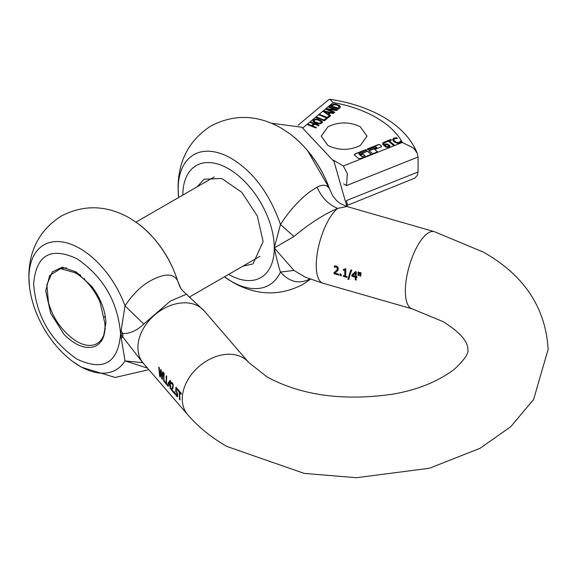 <?xml version="1.0" encoding="UTF-8"?>
<svg xmlns="http://www.w3.org/2000/svg" width="577" height="577" viewBox="0 0 577 577"><rect width="100%" height="100%" fill="white"/><g stroke="black" fill="none" stroke-linecap="round" stroke-linejoin="round"><path stroke-width="0.87" d="M75.58 271.659L75.537 272.935M62.215 267.209L76.041 271.933L91.808 286.437C100.614 298.302 105.317 310.339 105.908 322.557L103.846 334.783A39.892 23.03 -120 0 1 97.037 343.56A39.892 23.03 -120 0 1 68.937 335.482C59.207 326.907 52.392 315.98 48.497 302.701L46.852 284.858L52.442 271.846L62.215 267.209M104.985 328.472L105.548 328.746M80.751 275.186L74.743 272.481M178.113 282.232L177.586 280.674C173.937 274.125 166.602 273.339 155.574 278.309C144.286 282.975 134.095 292.171 125.014 305.882L120.571 334.112L125.014 360.906L142.822 362.717M147.503 368.112L125.014 360.906A72.111 41.631 60 0 1 79.936 366.251A72.111 41.631 60 0 1 72.572 361.382C61.422 352.944 51.952 342.096 44.155 328.847C36.171 315.114 31.281 301.079 29.477 286.74L28.85 276.188C29.11 249.841 39.921 229.79 61.277 216.036C83.867 204.417 106.637 205.08 129.587 218.027L138.408 223.847A72.111 41.631 60 0 1 177.586 280.674L180.522 287.714M142.497 362.37L120.571 334.112L122.851 333.549C129.912 333.751 136.886 330.592 143.781 324.065L170.287 301.107L186.393 294.248C182.404 290.635 180.226 288.06 179.858 286.531M29.477 286.74A72.111 41.631 60 0 1 28.944 277.934A72.111 41.631 60 0 1 79.936 248.492A72.111 41.631 60 0 1 125.014 305.882L143.781 324.065M121.285 331.306L122.851 333.549A40.159 23.188 120 0 0 122.807 335.403A40.159 23.188 120 0 0 122.851 337.213L121.285 337.682M179.757 396.038L179.988 399.933L179.497 399.363L179.397 392.317L178.156 390.874L178.25 389.872L181.228 393.326L181.135 394.329L179.894 392.887L179.757 396.038M177.586 393.521L177.593 396.659L176.771 396.341L175.747 394.783L175.646 393.702L176.677 395.469L177.067 395.714L177.276 395.252L176.865 392.749L175.704 391.458L175.927 387.174L177.961 389.54L177.867 390.535L176.31 388.732L176.187 390.946L177.586 393.521M177.067 395.714L177.492 394.459L177.045 393.189M173.021 388.22L171.78 389.655L173.605 391.769L173.699 392.648L171.412 389.994L171.297 388.912L172.451 387.564L172.862 386.027L172.566 384.275L171.355 383.568L171.456 382.363L172.458 382.955L173.208 384.527L173.021 388.22M170.345 385.126L170.785 386.027L170.806 386.878L170.366 386.374L170.576 389.021L169.89 385.818L168.253 383.921L168.232 382.796L170.114 380.438L170.576 380.964L170.345 385.126M166.457 380.618L166.594 383.618L168.246 385.537L168.347 386.439L166.198 383.943L166.198 375.894L166.688 376.464L166.457 380.618M163.926 377.683L164.056 380.676L165.714 382.601L165.808 383.496L163.659 381.008L163.659 372.951L164.149 373.521L163.926 377.683M162.526 376.06L162.288 379.414L161.733 378.772L160.846 371.285L160.24 377.041L159.699 376.413L158.747 367.253L159.252 367.845L159.872 375.483L160.745 369.568L161.243 370.146L161.87 377.856L162.736 371.876L163.219 372.439L162.526 376.06M174.398 393.456L174.261 391.999L174.853 392.685L174.99 394.149L174.398 393.456L174.47 391.877M181.164 393.997L179.894 392.887M179.937 399.515L179.497 399.363M179.707 399.241L179.397 392.317M177.81 396.536L175.747 394.783M175.956 394.668L175.855 393.579M177.254 393.067L176.432 392.115M175.913 391.336L176.136 387.052M173.648 392.223L171.412 389.994M171.621 389.872L171.297 388.912M171.513 388.79L172.876 387.008L172.862 386.027M170.799 386.503L170.366 386.374M170.525 388.595L170.092 388.465M170.309 388.343L169.89 385.818M170.1 385.696L168.253 383.921M168.462 383.799L168.232 382.796M168.441 382.674L170.323 380.315M168.296 386.013L166.198 383.943M166.407 383.82L166.407 375.771M165.758 383.07L163.659 381.008M163.868 380.885L163.868 372.829M162.288 379.053L161.733 378.772M161.942 378.649L160.846 371.285M160.24 376.673L159.699 376.413M159.908 376.291L158.956 367.131M174.946 393.723L174.607 393.334M160.954 369.446L159.872 375.483M162.945 371.754L161.87 377.856M173.071 385.905L172.754 384.765M172.963 384.643L172.321 383.9M172.537 383.777L171.773 383.554M171.989 383.431L171.383 383.604M171.564 383.445L171.665 382.241M177.896 390.203L176.31 388.732M179.613 392.194L178.156 390.874M178.365 390.752L178.459 389.749M176.641 391.992L176.237 391.588M169.869 384.96L170.186 381.642L168.621 383.51L169.869 384.96L169.977 381.765M355.107 277.133L351.811 276.188L351.811 275.056L355.446 271.68L356.37 271.947L356.059 276.542L356.939 276.794L356.947 277.667L356.059 277.407L356.211 280.09L355.252 279.816L355.317 277.01L352.02 276.066L352.028 274.933L355.663 271.558M349.871 275.07L348.775 279.52L347.931 279.282L350.838 269.949L351.689 270.195L349.871 275.07M344.693 270.591L343.344 270.202L343.416 269.43L344.563 269.502L345.075 268.673L345.854 268.896L345.623 276.282L346.95 276.664L347.015 277.443L343.387 276.405L343.315 275.618L344.671 276.008L344.909 270.469L343.553 270.079L343.625 269.308M334.307 267.209L334.379 265.968L335.194 265.874L336.348 265.997L337.906 267.108L338.331 268.983L337.862 270.534L334.963 273.109L338.62 274.162L338.699 275.056L334.105 273.736L334.011 272.64L336.773 270.18L337.307 268.752L337.033 267.591L336.16 266.978L334.307 267.209L334.588 265.846M340.098 275.46L341.295 275.799L341.18 274.327L339.99 273.981L340.098 275.46L340.199 273.859M309.892 278.972L309.582 279.138C299.03 284.382 289.322 282.023 280.465 272.063C278.648 266.653 276.585 258.626 274.27 247.966L293.96 236.52C309.099 223.804 323.683 214.428 337.711 208.384A40.159 14.62 106 0 0 316.246 265.406A40.159 14.62 106 0 0 323.055 283.242L305.421 277.277L293.96 270.433L274.27 247.966L280.465 224.46C269.553 193.547 253.195 171.549 231.391 158.466A75.277 43.463 60 0 0 178.156 189.198A75.277 43.463 60 0 0 178.618 197.514L178.062 187.453C178.358 160.348 189.386 139.807 211.153 125.851C234.125 113.979 257.421 114.7 281.042 128L290.195 134.03A75.277 43.463 60 0 1 329.655 189.119C327.231 184.719 323.033 184.07 317.076 187.157C321.591 197.536 328.472 204.611 337.711 208.384L346.928 206.53L434.344 231.665A40.159 14.62 -74 0 0 415.447 249.798A40.159 14.62 -74 0 0 405.35 291.017A40.159 14.62 -74 0 0 412.151 308.861L443.129 321.641C468.668 337.711 467.68 347.102 467.832 349.28C469.007 353.11 464.507 359.781 454.323 369.309C437.647 381.801 416.89 390.124 392.05 394.279C342.788 401.166 301.129 395.382 267.064 376.918L248.644 362.399L204.272 310.96A40.159 29.355 139.2 0 0 163.882 308.551A40.159 29.355 139.2 0 0 137.91 347.527A40.159 29.355 139.2 0 0 143.449 363.416L142.469 362.334M361.101 272.907L360.582 276.152L359.911 275.965L360.012 272.589L361.101 272.907M359.219 272.366L358.699 275.611L358.036 275.424L358.129 272.048L359.219 272.366M356.947 277.479L356.059 277.407M356.197 279.903L355.468 279.694L355.317 277.01M348.804 279.347L348.14 279.16L351.047 269.827M346.993 277.256L343.596 276.282L343.524 275.496M344.671 276.008L344.909 270.469M338.677 274.868L334.314 273.613L334.227 272.517L337.141 269.841L337.523 268.63L337.249 267.468L336.369 266.855L334.516 267.086M341.274 275.611L340.315 275.337M332.662 195.769L329.655 189.119L332.662 195.769L336.564 200.58L340.206 203.457L346.827 206.501M344.563 269.502L345.291 268.55M360.603 275.979L360.127 275.842L360.228 272.467M358.721 275.438L358.245 275.301L358.346 271.926M355.1 276.268L355.475 272.914L352.59 275.546L355.1 276.268L355.266 273.036M310.513 279.196L302.745 284.497C279.773 296.362 256.476 295.648 232.848 282.348L224.417 276.837A75.277 43.463 60 0 0 231.391 281.396A75.277 43.463 60 0 0 280.465 272.063L293.96 270.433M317.076 187.157L309.582 191.982C299.03 200.046 289.322 210.872 280.465 224.46L293.96 236.52M197.082 186.854L204.099 179.223L221.806 178.517L241.785 192.321L257.299 215.986L263.126 241.532L253 263.913L242.881 266.177M400.726 142.36L398.39 143.269L396.911 143.175L393.932 141.697L392.605 139.591L393.947 138.098L396.421 137.694L397.315 138.451L394.567 138.639L393.716 139.692L394.004 140.463L395.981 142.101L398.18 142.613L399.71 142.072L400.38 141.004L401.275 141.754L400.726 142.36M302.889 127.87L333.217 102.54C349.669 105.548 364.022 110.568 376.269 117.585C388.429 124.654 397.113 132.941 402.32 142.447L413.536 148.073L417.272 153.273L418.073 157.016L346.496 185.585L347.318 173.562L343.308 165.996L333.16 160.002M393.932 139.071L394.004 140.694L395.981 142.331L399.096 142.649L400.38 141.235L401.159 141.892M394.264 145.022L393.399 145.361L388.458 141.235L386.28 142.101L385.616 141.545L390.831 139.468L391.494 140.023L389.316 140.889L394.264 145.022M333.506 104.026L335.554 104.011L339.593 105.634L340.322 106.745L340.149 107.531L338.346 109.197L330.232 105.959L333.506 104.026L337.833 104.855L339.593 105.865L340.322 107.012M340.322 106.976L340.149 107.531M329.323 106.716L337.437 109.955L336.773 110.517L327.794 109.378L334.79 112.169L334.227 112.638L326.113 109.399L326.964 108.692L335.187 109.753L328.767 107.185L329.323 106.716L328.955 107.257M328.782 114.383L330.65 115.631L327.462 118.292L319.348 115.054L319.939 114.556L327.094 117.412L329.099 115.739L329.965 116.078L323.445 111.635L324.18 111.015L333.809 112.991L333.181 113.518L330.506 112.948L328.782 114.383L330.491 115.761M326.034 118.299L326.993 118.682L324.397 120.853L316.283 117.614L316.874 117.117L324.029 119.973L326.034 118.299L324.029 120.204L316.874 117.347L316.463 117.686M311.003 122.021L319.117 125.259L318.518 125.757L314.552 124.17L312.489 125.894L316.456 127.481L315.864 127.979L307.75 124.74L308.342 124.243L311.53 125.512L313.592 123.788L310.404 122.519L311.003 122.021L310.592 122.591M313.47 119.749L316.008 118.985L317.739 119.179L322.262 121.48L322.464 122.346L320.826 123.694L317.646 123.687L315.72 123.089L314.061 122.259L312.929 120.543L313.47 119.749L316.008 119.215L321.331 120.838L322.464 122.576M322.262 121.711L322.464 122.346M313.131 121.394L312.929 120.543M382.63 143.731L382.876 142.807L384.744 141.863L385.465 142.469L383.626 143.601L384.433 145.007L385.386 144.142L386.979 143.911L389.114 144.827L389.915 146.248L388.069 147.481L385.71 146.94L383.121 144.798L382.616 143.543M384.433 145.007L386.979 144.142L389.114 145.058L389.915 146.248M383.626 143.832L384.433 145.238M354.595 155.328L355.05 153.893L365.753 149.623L366.683 150.402L359.06 153.446L358.908 153.922L361.974 156.482L365.017 155.682L363.142 154.124L361.339 154.845L360.409 154.059L367.621 151.181L371.357 154.304L360.661 158.574L358.173 158.314L354.278 154.744M359.06 153.446L358.836 153.843M375.908 146.724L368.039 149.861L367.102 149.082L378.541 144.517L379.781 144.647L381.57 146.14L381.339 146.861L374.776 149.479L377.582 151.823L372.713 153.763L368.97 150.64L376.839 147.503L375.908 146.724M378.541 144.517L378.541 144.748A0.894 0.519 180 0 1 379.781 144.877L381.57 146.14L381.339 146.861M360.329 145.483C349.532 150.611 338.735 150.611 327.945 145.483L321.238 136.136L327.945 126.789C338.735 121.668 349.532 121.668 360.329 126.789L367.037 136.136L360.329 145.483M397.041 138.451L396.421 137.925L394.596 138.119L392.605 139.591M417.272 153.273L417.387 153.554C411.228 138.646 399.818 126.428 383.142 116.907C367.794 108.159 350.03 102.288 329.849 99.287L329.15 99.359M333.217 102.54L329.849 99.287M390.831 139.468L385.804 141.704M391.307 140.096L390.831 139.699M389.316 140.889L394.077 145.094M331.256 105.108L330.419 106.031M331.256 105.339L333.506 104.249M337.249 110.113L329.323 106.947M327.794 109.378L334.602 112.327M326.964 108.692L326.301 109.471M335.187 109.753L326.964 108.923M319.939 114.556L319.535 115.126M327.094 117.412L319.939 114.787M329.099 115.739L327.094 117.643M329.878 116.273L329.099 115.963M324.18 111.015L323.596 111.736M333.585 113.179L324.18 111.246M326.806 118.84L326.034 118.53M318.93 125.418L311.003 122.252M312.489 125.894L316.268 127.64M308.342 124.243L307.938 124.812M311.53 125.512L308.342 124.473M313.592 123.788L311.53 125.743M312.922 120.853L313.47 119.98M389.749 145.793L389.915 146.479M382.63 143.954L382.876 143.038L384.744 141.863M385.22 142.497L384.744 142.093M365.753 149.623L355.05 154.124A1.789 1.031 180 0 0 354.292 154.86M366.496 150.474L365.753 149.854M365.017 155.682L361.974 156.713L358.908 154.153M367.621 151.181L360.596 154.218M371.17 154.384L367.621 151.412M378.541 144.748L367.289 149.234M374.776 149.479L377.394 151.895M376.839 147.734L369.157 150.799M347.462 205.304L414.827 178.127L417.272 175.358L418.073 171.975L418.073 157.016M271.478 123.24L301.785 127.221L334.033 161.517L346.864 206.516M331.761 105.836L333.888 104.661L337.199 105.137L339.168 106.695L338.007 108.555L331.761 106.067L338.461 108.18M324.88 111.772L328.032 114.109L329.417 112.717L324.88 111.772L328.032 114.109M314.407 120.348L314.249 121.516L315.02 122.158L319.153 123.471L320.992 122.98L321.144 121.812M321.144 121.581L320.992 122.75L319.153 123.24L315.02 121.927L314.047 120.672L315.179 119.735L317.545 119.807L321.144 121.581L321.339 122.23M388.905 146.378L387.246 146.818L385.111 145.83L387.246 147.048L388.379 146.984L388.905 146.147L386.835 144.575L384.974 145.454M346.496 200.544L347.477 205.253M339.168 106.695L338.461 107.949M328.032 113.878L329.417 112.717M60.607 268.651L49.68 275.532L45.706 290.887L50.689 313.354L64.047 334.444C75.335 345.544 85.612 349.547 94.88 346.445C102.504 342.81 105.807 334.999 104.798 323.012L100.131 302.398C94.138 289.077 85.858 279.203 75.284 272.784L60.607 268.651L66.42 267.843M105.519 317.826L104.293 316.6M84.812 280.047L84.494 278.381M77.094 258.813C103.499 277.032 117.989 302.132 120.571 334.112C117.989 363.113 103.499 371.48 77.094 359.211C50.689 340.993 36.192 315.893 33.617 283.913C36.192 254.904 50.689 246.538 77.094 258.813M434.344 231.665L483.288 252.084C523.938 275.02 545.561 307.426 548.15 349.28L533.602 399.5L510.746 426.706L480.078 448.286L429.425 468.257L356.435 477.713L304.238 473.392L226.905 446.475C211.586 437.698 198.56 427.16 187.821 414.863A40.159 29.355 -40.8 0 1 182.282 398.967A40.159 29.355 -40.8 0 1 208.254 359.998A40.159 29.355 -40.8 0 1 248.644 362.399M182.83 195.076A64.653 37.325 60 0 1 228.55 168.78A64.653 37.325 60 0 1 274.27 247.966A64.653 37.325 60 0 1 228.629 274.407M402.32 142.447L343.308 165.996M346.496 185.585L343.589 183.904M418.073 171.975L346.69 200.464M329.604 188.794L307.462 150.438M138.408 223.847C157.24 238.575 170.467 258.006 178.084 282.146L179.836 286.473M72.572 361.382L81.393 367.203L115.162 377.466L148.852 369.677M204.272 310.96L186.393 294.248M187.821 414.863L143.449 363.416M323.055 283.242L412.151 308.861M290.195 134.03C308.58 148.318 321.944 167.222 330.282 190.735M298.042 125.238L328.724 99.612M347.578 205.152L346.871 206.119M260.018 256.282L189.718 296.866M214.218 176.959L136.006 222.116"/></g></svg>

